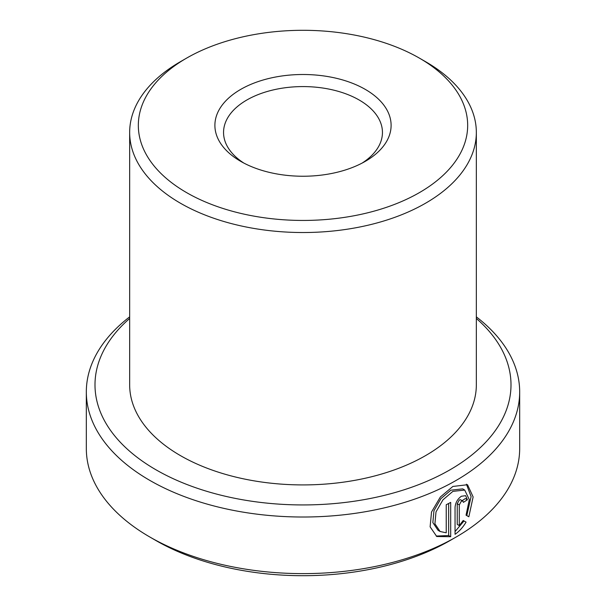 <?xml version="1.0" encoding="UTF-8"?>
<svg xmlns="http://www.w3.org/2000/svg" width="606" height="606" viewBox="0 0 606 606"><rect width="100%" height="100%" fill="white"/><g stroke="black" fill="none" stroke-linecap="round" stroke-linejoin="round"><path stroke-width="0.91" d="M462.673 488.875L450.849 490.186L440.873 498.685L433.949 510.744L432.858 522.599L438.055 530.295L440.107 531.492L434.911 523.789L436.009 511.918L442.933 499.859L452.887 491.368L464.719 490.057L469.309 499.647L466.044 515.161L468.847 516.782L473.135 496.943L467.529 484.724L452.887 486.451L440.342 497.011L431.517 512.017L430.116 526.834L436.759 536.515L450.697 536.711L450.697 502.404A216.675 125.094 180 0 1 446.228 504.737L446.228 532.818L440.107 531.485M448.652 503.488L448.652 535.53L450.697 536.711M448.652 535.53L436.206 536.068M462.802 500.995L460.401 499.692L459.31 499.995L457.242 503.715L457.242 524.417L459.28 525.599L459.28 504.896L461.355 501.177L462.81 500.995L463.393 502.351A216.675 125.094 0 0 0 467.393 499.745L465.65 495.678L461.355 496.253C457.568 498.98 455.47 502.685 455.053 507.373L455.053 534.303C459.31 531.333 462.984 527.281 466.067 522.13L463.204 520.478L459.28 525.599M456.212 536.984L450.084 540.522A208.002 120.094 180 0 1 155.916 540.529L149.788 536.984A216.675 125.094 0 0 0 456.212 536.984A216.675 125.094 0 0 0 519.675 448.531L519.675 391.923A216.675 125.094 180 0 1 385.916 507.495A216.675 125.094 180 0 1 149.788 480.376A216.675 125.094 180 0 1 86.325 391.923A216.675 125.094 180 0 1 129.661 316.862M129.661 318.461A208.002 120.094 0 0 0 155.916 469.764A208.002 120.094 0 0 0 434.684 477.801A208.002 120.094 0 0 0 476.339 318.461M476.339 316.862A216.675 125.094 180 0 1 519.675 391.923M186.557 192.594A164.673 95.074 0 0 0 419.435 192.602A164.673 95.074 0 0 0 419.443 58.146L425.571 61.683A173.339 100.073 180 0 1 476.339 132.449A173.339 100.073 180 0 1 369.334 224.909A173.339 100.073 180 0 1 180.429 203.215A173.339 100.073 180 0 1 129.661 132.449A173.339 100.073 180 0 1 180.429 61.683L186.557 58.146A164.673 95.074 0 0 0 186.557 192.594M240.696 161.34L240.696 161.34A88.112 50.874 180 0 1 240.696 89.4A88.112 50.874 180 0 1 365.304 89.4A88.112 50.874 180 0 1 365.304 161.34A88.112 50.874 180 0 1 240.696 161.34M362.085 163.112A79.447 45.867 0 0 0 382.447 132.449A79.447 45.867 0 0 0 359.176 100.013A79.447 45.867 0 0 0 272.594 90.074A79.447 45.867 0 0 0 223.553 132.449A79.447 45.867 0 0 0 243.915 163.112M476.339 132.449L476.339 384.848A173.339 100.073 180 0 1 369.334 477.301A173.339 100.073 180 0 1 180.429 455.606A173.339 100.073 180 0 1 129.661 384.848L129.661 132.449M425.571 61.683L419.443 58.146A164.673 95.074 0 0 0 186.557 58.146M86.325 391.923L86.325 448.531A216.675 125.094 0 0 0 149.788 536.984L155.916 540.522A208.002 120.094 180 0 1 155.916 540.522L155.916 540.522M463.204 520.478L464.014 520.948L455.053 531.591M464.014 520.948L466.067 522.13M462.189 500.639A213.782 123.427 180 0 0 465.34 498.556L467.393 499.745M466.431 484.186L471.097 496.594L466.794 515.592M457.242 503.715L459.28 504.896M462.673 488.868L464.719 490.049"/></g></svg>
